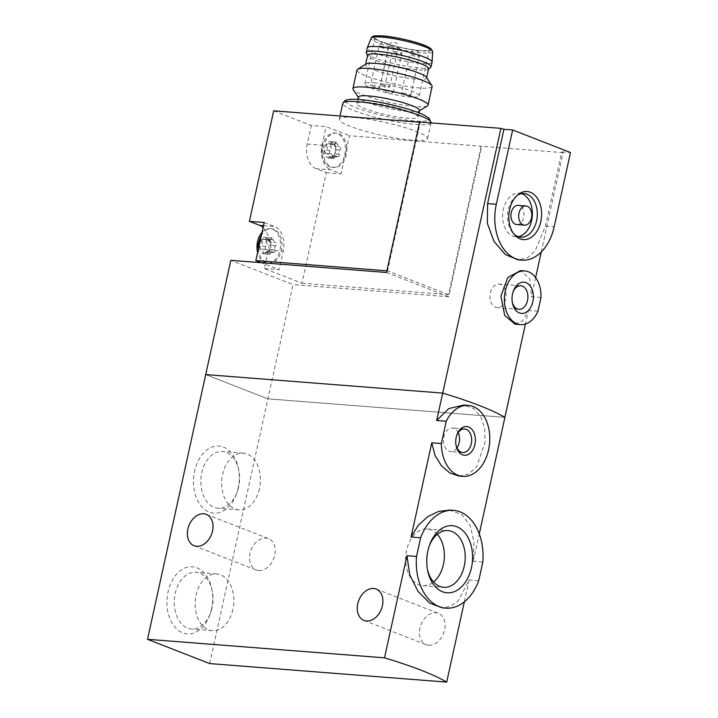 <?xml version="1.0" encoding="UTF-8"?>
<svg xmlns="http://www.w3.org/2000/svg" width="718" height="718" viewBox="0 0 718 718"><rect width="100%" height="100%" fill="white"/><g stroke="black" fill="none" stroke-linecap="round" stroke-linejoin="round"><path stroke-width="0.54" stroke-dasharray="3.59 2.69" d="M482.819 562.05L473.252 561.296L474.006 542.431L470.47 526.249L462.177 514.842L449.701 510.094M478.718 580.718L469.15 579.973L458.192 600.921L450.671 606.369L442.055 607.814M238.152 488.087A33.656 22.832 -85.5 0 1 236.384 494.146A33.656 22.832 -85.5 0 1 200.439 505.122A33.656 22.832 -85.5 0 1 204.603 451.909A33.656 22.832 -85.5 0 1 238.403 468.333A33.656 22.832 -85.5 0 1 238.152 488.087M211.604 608.846A33.656 22.832 -85.5 0 1 209.835 614.895A33.656 22.832 -85.5 0 1 173.891 625.872A33.656 22.832 -85.5 0 1 178.046 572.659A33.656 22.832 -85.5 0 1 211.855 589.092A33.656 22.832 -85.5 0 1 211.604 608.846M205.716 374.572L267.904 398.84L504.898 417.373L267.904 398.84L205.716 374.572M209.701 663.576L293.025 284.588L230.837 260.32M459.134 476.079L468.594 474.068L476.528 466.951L485.045 442.369L484.749 428.673L480.88 416.817L473.602 408.515L463.604 405.087M258.812 570.568A16.828 12.116 -68.7 0 0 274.258 557.006A16.828 12.116 -68.7 0 0 268.505 538.635A16.828 12.116 -68.7 0 0 265.956 538.051A16.828 12.116 -68.7 0 0 250.51 551.612A16.828 12.116 -68.7 0 0 256.272 569.984A16.828 12.116 -68.7 0 0 258.812 570.568M473.252 561.296L479.265 533.959M464.349 601.819L469.15 579.973M428.691 645.258A16.828 12.116 -68.7 0 0 444.146 631.705A16.828 12.116 -68.7 0 0 438.384 613.325A16.828 12.116 -68.7 0 0 435.844 612.75A16.828 12.116 -68.7 0 0 420.398 626.302A16.828 12.116 -68.7 0 0 426.151 644.683A16.828 12.116 -68.7 0 0 428.691 645.258M437.298 534.291A28.451 19.296 94.5 0 0 427.228 528.96A28.451 19.296 94.5 0 0 406.612 550.141A28.451 19.296 94.5 0 0 422.794 585.682A28.451 19.296 94.5 0 0 433.573 581.975M429.31 545.725A28.451 19.296 94.5 0 0 428.951 546.658A28.451 19.296 94.5 0 0 427.452 551.774A28.451 19.296 94.5 0 0 427.246 568.468A28.451 19.296 94.5 0 0 427.452 569.446M456.029 445.178A11.82 8.024 -85.5 0 1 455.921 444.702A11.82 8.024 -85.5 0 1 456.63 435.638A11.82 8.024 -85.5 0 1 456.81 435.18M456.971 447.906A11.82 8.024 -85.5 0 1 450.554 451.577A11.82 8.024 -85.5 0 1 443.482 439.165A11.82 8.024 -85.5 0 1 452.394 428.009A11.82 8.024 -85.5 0 1 458.165 432.631M259.44 488.707A28.451 19.296 -85.5 0 1 238.825 509.888A28.451 19.296 -85.5 0 1 221.799 480.019A28.451 19.296 -85.5 0 1 243.258 453.157A28.451 19.296 -85.5 0 1 259.44 488.707M238.6 487.073A28.451 19.296 -85.5 0 1 237.111 492.189A28.451 19.296 -85.5 0 1 217.985 508.254A28.451 19.296 -85.5 0 1 200.959 478.394A28.451 19.296 -85.5 0 1 222.418 451.532A28.451 19.296 -85.5 0 1 238.816 470.371A28.451 19.296 -85.5 0 1 238.6 487.073M232.892 609.456A28.451 19.296 -85.5 0 1 212.277 630.637A28.451 19.296 -85.5 0 1 195.251 600.778A28.451 19.296 -85.5 0 1 216.71 573.915A28.451 19.296 -85.5 0 1 232.892 609.456M212.052 607.832A28.451 19.296 -85.5 0 1 210.553 612.948A28.451 19.296 -85.5 0 1 191.437 629.013A28.451 19.296 -85.5 0 1 174.411 599.144A28.451 19.296 -85.5 0 1 195.87 572.282A28.451 19.296 -85.5 0 1 212.259 591.129A28.451 19.296 -85.5 0 1 212.052 607.832M266.351 249.523A1.687 1.14 94.5 0 1 266.252 249.523A1.687 1.14 94.5 0 1 265.247 248.213A1.687 1.14 94.5 0 1 265.893 246.373A2.944 2.001 94.5 0 0 266.8 242.226L261.639 241.822C262.788 243.555 262.492 244.937 260.724 245.96L259.62 247.845A8.419 5.708 -85.5 0 1 259.79 243.501A8.419 5.708 -85.5 0 1 261.415 239.722A8.419 5.708 -85.5 0 1 267.015 237.496A8.419 5.708 -85.5 0 1 270.839 243.393A8.419 5.708 -85.5 0 1 269.053 251.524A8.419 5.708 -85.5 0 1 263.443 253.75A8.419 5.708 -85.5 0 1 259.62 247.845L261.181 249.119L266.531 249.523A2.944 2.001 94.5 0 0 266.351 249.523L261.181 249.119C263.12 249.308 263.766 250.313 263.129 252.126L263.443 253.75L265.247 252.951C266.701 251.462 267.652 251.085 268.101 251.812L272.355 251.794A2.944 2.001 94.5 0 0 270.417 253.355L265.247 252.951M261.639 241.822L261.415 239.722L264.646 239.947L267.015 237.496L270.13 242.199L275.2 242.603A2.944 2.001 94.5 0 0 275.38 242.603L275.479 242.603A1.687 1.14 94.5 0 0 275.38 242.603M275.2 242.603A2.944 2.001 94.5 0 1 273.432 239.597A1.687 1.14 94.5 0 0 272.427 237.882L267.015 237.496M262.501 239.256L268.469 239.902A1.687 1.14 94.5 0 0 267.94 239.659A1.687 1.14 94.5 0 0 266.863 240.485A1.687 1.14 94.5 0 0 266.8 242.226M270.21 242.199L270.839 243.393L269.762 249.487L269.053 251.524L268.101 251.812L269.053 251.524M266.531 249.523A2.944 2.001 94.5 0 1 268.299 252.53A1.687 1.14 94.5 0 0 269.304 254.244L263.443 253.75M330.576 153.769A1.687 1.14 94.5 0 1 330.477 153.769A1.687 1.14 94.5 0 1 329.481 152.467A1.687 1.14 94.5 0 1 330.118 150.618A2.944 2.001 94.5 0 0 331.034 146.481L326.564 146.131C327.722 147.863 327.417 149.245 325.658 150.268L324.554 152.153A8.419 5.708 -85.5 0 1 324.716 147.8A8.419 5.708 -85.5 0 1 326.34 144.022A8.419 5.708 -85.5 0 1 331.949 141.796A8.419 5.708 -85.5 0 1 335.764 147.702A8.419 5.708 -85.5 0 1 333.978 155.833A8.419 5.708 -85.5 0 1 328.377 158.059A8.419 5.708 -85.5 0 1 324.554 152.153L326.116 153.428L330.756 153.778A2.944 2.001 94.5 0 0 330.576 153.769L326.116 153.428C328.045 153.616 328.7 154.621 328.063 156.425L328.377 158.059L330.181 157.251C331.635 155.77 332.587 155.393 333.035 156.12L332.542 155.743M326.564 146.131L326.34 144.022L329.571 144.255L331.949 141.796L335.064 146.508L339.434 146.849A2.944 2.001 94.5 0 0 339.605 146.858L339.713 146.858A1.687 1.14 94.5 0 0 339.605 146.858M339.434 146.849A2.944 2.001 94.5 0 1 337.666 143.851A1.687 1.14 94.5 0 0 336.652 142.137L331.949 141.796M332.165 143.914L327.435 143.546L332.694 144.156A1.687 1.14 94.5 0 0 332.165 143.914A1.687 1.14 94.5 0 0 331.088 144.74A1.687 1.14 94.5 0 0 331.034 146.481M335.144 146.508L335.764 147.702L334.696 153.796L333.978 155.833L333.035 156.12L333.978 155.833M330.756 153.778A2.944 2.001 94.5 0 1 332.524 156.775A1.687 1.14 94.5 0 0 333.529 158.49L328.377 158.059M263.084 227.498A20.194 13.696 94.5 0 1 268.424 249.945L264.341 268.523L301.973 283.206L326.268 172.67L316.01 168.667L330.801 169.816L341.068 173.828L349.442 135.738L481.796 146.284L448.705 296.758L293.025 284.588M273.702 110.805L311.325 125.479L326.116 126.637L349.442 135.738M316.01 168.667A20.194 13.696 94.5 0 1 307.241 144.058L311.325 125.479M386.885 270.83L387.549 270.883L420.227 122.257L419.563 122.204M301.973 283.206L448.499 294.658L481.168 146.041M326.268 172.67L341.068 173.828M419.465 110.518A31.251 4.622 12.4 0 1 418.971 111.119A31.251 4.622 12.4 0 1 387.944 108.319A31.251 4.622 12.4 0 1 358.605 97.845A31.251 4.622 12.4 0 1 358.417 97.101M367.293 102.423A31.251 4.622 12.4 0 1 400.518 108.831A31.251 4.622 12.4 0 1 418.029 117.025A31.251 4.622 12.4 0 1 386.517 114.826A31.251 4.622 12.4 0 1 356.981 103.598A31.251 4.622 12.4 0 1 367.293 102.423M540.995 297.44L531.428 296.696L529.758 278.611L520.55 270.614M515.111 324.168L522.623 320.829L528.403 310.472L525.414 324.06M537.97 311.217L528.403 310.472M541.255 252L563.1 152.638A144.246 21.325 12.4 0 0 561.763 151.857L545.429 226.161L535 251.12L527.2 257.968L518.019 259.844M535.628 277.606L531.428 296.696M563.1 152.638L481.796 146.284M419.599 122.015L420.227 122.257M561.763 151.857L570.487 152.539M354.189 117.483A45.198 6.677 12.4 0 1 402.233 126.745A45.198 6.677 12.4 0 1 427.569 138.592A45.198 6.677 12.4 0 1 381.985 135.415A45.198 6.677 12.4 0 1 339.282 119.188A45.198 6.677 12.4 0 1 354.189 117.483M512.293 302.206A11.82 8.024 -85.5 0 1 512.14 301.515A11.82 8.024 -85.5 0 1 512.221 294.577A11.82 8.024 -85.5 0 1 512.849 292.45A11.82 8.024 -85.5 0 1 513.11 291.786M490.385 292.863A11.82 8.024 -85.5 0 1 498.956 284.059A11.82 8.024 -85.5 0 1 506.028 296.471A11.82 8.024 -85.5 0 1 497.116 307.636A11.82 8.024 -85.5 0 1 490.385 292.863M517.05 195.493A21.881 14.836 94.5 0 0 515.973 196.274A21.881 14.836 94.5 0 0 513.092 233.179A21.881 14.836 94.5 0 0 514.034 234.122M521.636 193.645A21.881 14.836 94.5 0 0 519.195 193.151A21.881 14.836 94.5 0 0 502.69 213.802A21.881 14.836 94.5 0 0 515.784 236.769A21.881 14.836 94.5 0 0 518.27 236.653M516.736 224.546A9.612 6.525 94.5 0 0 523.7 217.383A9.612 6.525 94.5 0 0 518.234 205.375M386.517 272.499L448.705 296.758M448.499 294.658L387.549 270.883M427.434 105.842A38.467 5.681 12.4 0 1 389.246 102.396A38.467 5.681 12.4 0 1 353.139 89.508M432.119 86.528A38.467 5.681 12.4 0 1 393.329 83.818A38.467 5.681 12.4 0 1 356.99 70.005M426.411 77.257A31.251 4.622 12.4 0 1 426.609 78.011A31.251 4.622 12.4 0 1 395.088 75.812A31.251 4.622 12.4 0 1 365.561 64.584A31.251 4.622 12.4 0 1 366.054 63.992M384.175 36.394A27.885 4.12 12.4 0 1 413.819 42.111A27.885 4.12 12.4 0 1 429.445 49.416A27.885 4.12 12.4 0 1 401.326 47.46A27.885 4.12 12.4 0 1 374.976 37.444A27.885 4.12 12.4 0 1 384.175 36.394M432.065 62.17A33.181 4.9 12.4 0 1 398.607 59.836A33.181 4.9 12.4 0 1 367.257 47.918M430.683 67.33A33.181 4.9 12.4 0 1 397.584 64.476A33.181 4.9 12.4 0 1 366.342 53.186M428.655 68.722A31.251 4.622 12.4 0 1 428.314 69.215A31.251 4.622 12.4 0 1 397.135 66.523A31.251 4.622 12.4 0 1 367.706 55.887A31.251 4.622 12.4 0 1 367.607 55.295M373.961 82.839A27.885 4.12 12.4 0 1 403.606 88.556A27.885 4.12 12.4 0 1 419.24 95.862A27.885 4.12 12.4 0 1 391.113 93.905A27.885 4.12 12.4 0 1 364.762 83.889A27.885 4.12 12.4 0 1 373.961 82.839M402.986 93.062A4.811 0.709 12.4 0 1 408.093 94.049A4.811 0.709 12.4 0 1 410.795 95.306A4.811 0.709 12.4 0 1 405.939 94.973A4.811 0.709 12.4 0 1 401.398 93.241A4.811 0.709 12.4 0 1 402.986 93.062M381.841 84.814A4.811 0.709 12.4 0 1 386.948 85.801A4.811 0.709 12.4 0 1 389.65 87.057A4.811 0.709 12.4 0 1 384.794 86.716A4.811 0.709 12.4 0 1 380.253 84.993A4.811 0.709 12.4 0 1 381.841 84.814M371.987 85.254A4.811 0.709 12.4 0 1 377.103 86.241A4.811 0.709 12.4 0 1 379.795 87.497A4.811 0.709 12.4 0 1 374.949 87.165A4.811 0.709 12.4 0 1 370.407 85.433A4.811 0.709 12.4 0 1 371.987 85.254M385.36 90.477A4.811 0.709 12.4 0 1 390.475 91.455A4.811 0.709 12.4 0 1 393.168 92.721A4.811 0.709 12.4 0 1 388.321 92.38A4.811 0.709 12.4 0 1 383.771 90.656A4.811 0.709 12.4 0 1 385.36 90.477M264.341 268.523L279.14 269.681L261.253 262.698M258.435 248.688A17.313 11.739 94.5 0 0 268.81 263.264A17.313 11.739 94.5 0 0 281.869 246.92A17.313 11.739 94.5 0 0 271.512 228.746A17.313 11.739 94.5 0 0 261.37 235.324M264.188 222.499L274.447 226.502A20.194 13.696 94.5 0 1 283.224 251.103L279.14 269.681M346.821 147.639A17.313 11.739 94.5 0 0 336.446 133.054A17.313 11.739 94.5 0 0 323.899 145.942A17.313 11.739 94.5 0 0 333.744 167.572A17.313 11.739 94.5 0 0 343.886 161.003A17.313 11.739 -85.5 0 0 346.821 147.639M307.241 144.058L322.032 145.215A20.194 13.696 94.5 0 0 330.801 169.816M322.032 145.215L326.116 126.637M322.014 153.634L322.49 145.853A17.313 11.739 -85.5 0 1 322.687 145A17.313 11.739 -85.5 0 1 335.037 132.947A17.313 11.739 -85.5 0 1 345.385 151.121A17.313 11.739 -85.5 0 1 332.335 167.456A17.313 11.739 -85.5 0 1 322.014 153.634A17.313 11.739 -85.5 0 1 322.49 145.835L322.687 145M326.116 153.428L330.477 153.769M332.694 144.156A2.944 2.001 94.5 0 0 333.61 144.578A2.944 2.001 94.5 0 0 335.548 143.026L331.088 142.676M336.652 142.137A1.687 1.14 94.5 0 0 335.548 143.026M333.529 158.49A1.687 1.14 94.5 0 0 334.642 157.601A2.944 2.001 94.5 0 1 336.58 156.048A2.944 2.001 94.5 0 1 337.496 156.47A1.687 1.14 94.5 0 0 338.016 156.712A1.687 1.14 94.5 0 0 339.093 155.887A1.687 1.14 94.5 0 0 339.156 154.146A2.944 2.001 94.5 0 1 340.063 150.008A1.687 1.14 94.5 0 0 340.709 148.159A1.687 1.14 94.5 0 0 339.713 146.858M262.025 232.345A17.313 11.739 -85.5 0 1 270.103 228.638A17.313 11.739 -85.5 0 1 280.46 246.812A17.313 11.739 -85.5 0 1 267.401 263.156A17.313 11.739 -85.5 0 1 257.6 252.467M261.181 249.119L266.252 249.523M268.469 239.902A2.944 2.001 94.5 0 0 269.385 240.324A2.944 2.001 94.5 0 0 271.323 238.771L266.154 238.367M272.427 237.882A1.687 1.14 94.5 0 0 271.323 238.771M272.355 251.794A2.944 2.001 94.5 0 1 273.271 252.215A1.687 1.14 94.5 0 0 273.791 252.458A1.687 1.14 94.5 0 0 274.868 251.641A1.687 1.14 94.5 0 0 274.931 249.891A2.944 2.001 94.5 0 1 275.838 245.753A1.687 1.14 94.5 0 0 276.484 243.905A1.687 1.14 94.5 0 0 275.479 242.603M269.304 254.244A1.687 1.14 94.5 0 0 270.417 253.355M545.429 226.161L554.152 226.843M431.033 122.805A45.198 6.677 12.4 0 1 385.458 119.619A45.198 6.677 12.4 0 1 342.755 103.392M360.14 99.631A42.308 6.256 12.4 0 1 428.036 117.752A42.308 6.256 12.4 0 1 374.347 113.552A42.308 6.256 12.4 0 1 360.14 99.631M431.132 49.802A29.609 4.38 12.4 0 1 389.856 44.83A29.609 4.38 12.4 0 1 383.062 35.963M432.658 51.651A31.511 4.658 12.4 0 1 400.868 49.542A31.511 4.658 12.4 0 1 371.125 38.126M393.94 51.463A4.811 0.709 12.4 0 1 400.572 52.953A4.811 0.709 12.4 0 1 401.748 53.706A4.811 0.709 12.4 0 1 396.892 53.365A4.811 0.709 12.4 0 1 392.351 51.642A4.811 0.709 12.4 0 1 393.94 51.463M380.567 46.239A4.811 0.709 12.4 0 1 387.199 47.729A4.811 0.709 12.4 0 1 388.375 48.492A4.811 0.709 12.4 0 1 383.529 48.151A4.811 0.709 12.4 0 1 378.978 46.428A4.811 0.709 12.4 0 1 380.567 46.239M390.421 45.799A4.811 0.709 12.4 0 1 397.054 47.289A4.811 0.709 12.4 0 1 398.221 48.043A4.811 0.709 12.4 0 1 393.374 47.711A4.811 0.709 12.4 0 1 388.833 45.979A4.811 0.709 12.4 0 1 390.421 45.799M411.567 54.047A4.811 0.709 12.4 0 1 418.199 55.537A4.811 0.709 12.4 0 1 419.366 56.3A4.811 0.709 12.4 0 1 414.519 55.959A4.811 0.709 12.4 0 1 409.978 54.227A4.811 0.709 12.4 0 1 411.567 54.047M268.424 249.945L283.224 251.103M263.497 225.64L274.447 226.502M332.524 156.775L328.063 156.425M330.118 150.618L325.658 150.268M337.666 143.851L333.197 143.501M340.063 150.008L335.602 149.658M339.156 154.146L334.696 153.796M337.496 156.47L333.035 156.12M334.642 157.601L330.181 157.251M268.299 252.53L263.129 252.126M265.893 246.373L260.724 245.96M273.432 239.597L268.272 239.193M275.838 245.753L270.668 245.35M274.931 249.891L269.762 249.487M273.271 252.215L268.101 251.812M194.075 545.725L256.272 569.984M206.308 514.366L268.505 538.635M422.794 585.682L443.634 587.315M427.228 528.96L448.077 530.584M427.246 568.468L427.65 570.514M428.951 546.658L429.669 544.702M455.921 444.702L456.127 445.716M456.63 435.638L456.989 434.659M464.582 428.96L452.394 428.009M462.733 452.528L450.554 451.577M243.258 453.157L222.418 451.532M238.825 509.888L217.985 508.254M238.816 470.371L238.403 468.333M237.111 492.189L236.384 494.146M216.71 573.915L195.87 572.282M212.277 630.637L191.437 629.013M212.259 591.129L211.855 589.092M210.553 612.948L209.835 614.895M363.963 620.415L426.151 644.683M376.196 589.065L438.384 613.325M418.029 117.025L418.953 112.843M356.981 103.598L357.905 99.416M512.14 301.515L512.437 303.023M512.849 292.45L513.379 291.005M520.792 285.773L498.956 284.059M518.952 309.341L497.116 307.636M513.092 233.179L514.959 235.217M515.973 196.274L518.136 194.56M515.784 236.769L520.712 237.155M519.195 193.151L524.122 193.537M427.569 138.592L431.015 122.913M339.282 119.188L339.982 115.984M419.24 95.862L429.445 49.416M364.762 83.889L374.976 37.444M393.168 92.721L401.748 53.706A4.811 4.811 0 0 0 398.795 48.196A4.811 4.811 0 0 0 392.351 51.642L383.771 90.656M379.795 87.497L388.375 48.492A4.811 4.811 0 0 0 385.422 42.972A4.811 4.811 0 0 0 378.978 46.428L370.407 85.433M389.65 87.057L398.221 48.043A4.811 4.811 0 0 0 395.277 42.533A4.811 4.811 0 0 0 388.833 45.979L380.253 84.993M410.795 95.306L419.366 56.3A4.811 4.811 0 0 0 416.422 50.781A4.811 4.811 0 0 0 409.978 54.227L401.398 93.241M336.446 133.054L335.037 132.947M333.744 167.572L332.335 167.456M333.61 144.578L329.571 144.264M338.016 156.712L333.287 156.344M336.58 156.048L332.542 155.734M271.512 228.746L270.103 228.638M268.81 263.264L267.401 263.156M257.753 240.692L257.556 241.544M267.94 239.659L262.51 239.238M269.385 240.324L264.646 239.956M273.791 252.458L268.352 252.036"/><path stroke-width="1.08" d="M420.631 537.782A49.039 33.261 -85.5 0 1 453.489 510.354A49.039 33.261 -85.5 0 1 482.819 562.05L478.718 580.718A49.039 33.261 -85.5 0 1 445.851 608.146A49.039 33.261 -85.5 0 1 416.521 556.45L420.631 537.782L411.064 537.037L431.778 442.8L434.964 455.284L441.382 465.749L449.872 473L459.134 476.079L462.787 476.366A35.577 24.134 -85.5 0 1 441.346 443.544L431.778 442.8M449.701 510.094L438.779 511.36L427.892 516.538L418.28 525.298L411.064 537.037M416.521 556.45L406.953 555.705L409.745 574.849L418.02 591.399L429.633 603.066L442.055 607.814L445.851 608.146M147.513 639.307L209.701 663.576L446.695 682.1A144.246 21.325 -167.6 0 0 384.498 657.832L147.513 639.307L205.716 374.572L442.71 393.105L205.716 374.572L230.837 260.32L386.517 272.499L419.599 122.015L500.913 128.369A144.246 21.325 12.4 0 1 503.928 129.285L487.585 203.598L496.317 204.28A44.713 30.327 94.5 0 0 521.753 260.14A44.713 30.327 94.5 0 0 554.152 226.843L570.487 152.539L512.652 129.967L496.317 204.28M471.439 567.741A33.656 22.832 -85.5 0 1 449.244 592.817A33.656 22.832 -85.5 0 1 427.65 570.514A33.656 22.832 -85.5 0 1 427.901 550.76A33.656 22.832 -85.5 0 1 429.669 544.702A33.656 22.832 -85.5 0 1 458.874 527.703A33.656 22.832 -85.5 0 1 471.439 567.741M463.604 405.087L448.822 408.578L436.679 420.506L442.71 393.105A144.246 21.325 12.4 0 1 504.898 417.373A144.246 21.325 -167.6 0 0 442.71 393.105L500.913 128.369M441.346 443.544L446.246 421.251L436.679 420.506M446.246 421.251A35.577 24.134 -85.5 0 1 468.333 405.419A35.577 24.134 -85.5 0 1 489.622 442.773A35.577 24.134 -85.5 0 1 462.787 476.366M474.894 444.532A14.423 9.783 -85.5 0 1 465.381 455.284A14.423 9.783 -85.5 0 1 456.127 445.716A14.423 9.783 -85.5 0 1 456.989 434.659A14.423 9.783 -85.5 0 1 469.509 427.372A14.423 9.783 -85.5 0 1 474.894 444.532M203.768 513.792A16.828 12.116 111.3 0 1 206.308 514.366A16.828 12.116 111.3 0 1 211.478 534.443A16.828 12.116 111.3 0 1 194.075 545.725A16.828 12.116 111.3 0 1 188.322 527.344A16.828 12.116 111.3 0 1 203.768 513.792M479.265 533.959L525.414 324.06M384.498 657.832L406.953 555.705M446.695 682.1L464.349 601.819M373.647 588.482A16.828 12.116 111.3 0 1 376.196 589.065A16.828 12.116 111.3 0 1 381.366 609.142A16.828 12.116 111.3 0 1 363.963 620.415A16.828 12.116 111.3 0 1 358.201 602.043A16.828 12.116 111.3 0 1 373.647 588.482M433.573 581.975A28.451 19.296 94.5 0 0 437.298 534.291M427.452 569.446A28.451 19.296 94.5 0 0 443.634 587.315A28.451 19.296 94.5 0 0 465.093 560.453A28.451 19.296 94.5 0 0 448.077 530.584A28.451 19.296 94.5 0 0 429.31 545.725M456.81 435.18A11.82 8.024 -85.5 0 1 464.582 428.96A11.82 8.024 -85.5 0 1 471.304 443.724A11.82 8.024 -85.5 0 1 462.733 452.528A11.82 8.024 -85.5 0 1 456.029 445.178M458.165 432.631A11.82 8.024 -85.5 0 1 459.125 442.773A11.82 8.024 -85.5 0 1 456.971 447.906M263.084 227.498A20.194 13.696 94.5 0 0 259.656 225.344L263.497 225.64M419.563 122.204L273.702 110.805L249.397 221.341L259.656 225.344M249.397 221.341L264.188 222.499L255.814 260.58L386.885 270.83M357.905 99.416L358.417 97.101A31.251 4.622 12.4 0 1 368.729 95.925A31.251 4.622 12.4 0 1 401.945 102.324A31.251 4.622 12.4 0 1 419.465 110.518L418.953 112.843M540.816 221.647A24.098 16.343 94.5 0 0 536.059 196.535A24.098 16.343 94.5 0 0 518.136 194.56A24.098 16.343 94.5 0 0 514.959 235.217A24.098 16.343 94.5 0 0 540.816 221.647M524.786 270.937L520.55 270.605L507.779 277.525L500.922 296.148L504.718 315.534L515.111 324.168L520.595 324.617A26.925 18.264 -85.5 0 1 504.485 296.354A26.925 18.264 -85.5 0 1 524.786 270.937A26.925 18.264 -85.5 0 1 540.995 297.44L537.97 311.217A26.925 18.264 -85.5 0 1 520.595 324.617M512.553 293.824A15.67 10.626 -85.5 0 1 513.379 291.005A15.67 10.626 -85.5 0 1 530.117 285.899A15.67 10.626 -85.5 0 1 528.179 310.67A15.67 10.626 -85.5 0 1 512.437 303.023A15.67 10.626 -85.5 0 1 512.553 293.824M518.019 259.844L505.257 254.486L494.002 241.427L487.351 223.352L487.585 203.598M541.255 252L535.628 277.606M503.928 129.285L512.652 129.967M513.11 291.786A11.82 8.024 -85.5 0 1 520.792 285.773A11.82 8.024 -85.5 0 1 527.865 298.185A11.82 8.024 -85.5 0 1 518.952 309.341A11.82 8.024 -85.5 0 1 512.293 302.206M514.034 234.122A21.881 14.836 94.5 0 0 520.712 237.155A21.881 14.836 94.5 0 0 536.561 220.866A21.881 14.836 94.5 0 0 524.122 193.537A21.881 14.836 94.5 0 0 517.05 195.493M518.27 236.653A21.881 14.836 94.5 0 0 531.634 220.48A21.881 14.836 94.5 0 0 521.636 193.645M525.98 205.976L518.234 205.375A9.612 6.525 94.5 0 0 510.983 214.449A9.612 6.525 94.5 0 0 516.736 224.546L524.481 225.147A9.612 6.525 94.5 0 0 531.455 217.994A9.612 6.525 94.5 0 0 525.98 205.976A9.612 6.525 94.5 0 0 518.728 215.059A9.612 6.525 94.5 0 0 524.481 225.147M358.336 97.442L353.139 89.508A38.467 5.681 12.4 0 1 352.897 88.583A38.467 5.681 12.4 0 1 365.597 87.138A38.467 5.681 12.4 0 1 406.478 95.018A38.467 5.681 12.4 0 1 428.036 105.106A38.467 5.681 12.4 0 1 427.434 105.842L419.384 110.859M352.897 88.583L356.99 70.005A38.467 5.681 12.4 0 1 357.591 69.269A38.467 5.681 12.4 0 1 369.68 68.56A38.467 5.681 12.4 0 1 407.968 75.713A38.467 5.681 12.4 0 1 431.886 85.604A38.467 5.681 12.4 0 1 432.119 86.528L428.036 105.106M357.591 69.269L366.054 63.992A31.251 4.622 12.4 0 1 375.873 63.408A31.251 4.622 12.4 0 1 406.989 69.224A31.251 4.622 12.4 0 1 426.411 77.257L431.886 85.604M367.544 55.573L366.342 53.186A33.181 4.9 12.4 0 1 366.234 52.567L367.257 47.918A33.181 4.9 12.4 0 1 367.293 47.81A33.181 4.9 12.4 0 1 378.206 46.67A33.181 4.9 12.4 0 1 413.119 53.365A33.181 4.9 12.4 0 1 432.074 62.053A33.181 4.9 12.4 0 1 432.065 62.17L431.042 66.81A33.181 4.9 12.4 0 1 430.683 67.33L428.592 68.991M366.234 52.567A33.181 4.9 12.4 0 1 377.183 51.319A33.181 4.9 12.4 0 1 412.446 58.113A33.181 4.9 12.4 0 1 431.042 66.81M365.633 64.252L367.607 55.295A31.251 4.622 12.4 0 1 377.919 54.119A31.251 4.622 12.4 0 1 411.136 60.527A31.251 4.622 12.4 0 1 428.655 68.722L426.68 77.67M261.253 262.698L255.814 260.58M258.435 248.688A17.313 11.739 -85.5 0 1 258.965 241.643A17.313 11.739 -85.5 0 1 261.37 235.324M257.6 252.467A17.313 11.739 -85.5 0 1 257.08 249.326A17.313 11.739 -85.5 0 1 257.556 241.526A17.313 11.739 -85.5 0 1 257.753 240.692A17.313 11.739 -85.5 0 1 262.025 232.345M357.663 101.696A45.198 6.677 12.4 0 1 405.706 110.958A45.198 6.677 12.4 0 1 431.033 122.805L429.023 118.093L423.243 114.656C417.768 112.152 410.337 109.63 400.94 107.108C385.781 103.141 372.059 100.619 359.754 99.542C353.794 99.057 349.388 99.192 346.552 99.964L344.703 100.753L342.755 103.392A45.198 6.677 12.4 0 1 357.663 101.696M383.062 35.963A29.609 4.38 12.4 0 1 414.564 42.039A29.609 4.38 12.4 0 1 431.132 49.802M381.491 37.049A31.511 4.658 12.4 0 1 414.654 43.403A31.511 4.658 12.4 0 1 432.658 51.651L430.773 48.492L424.957 45.494C415.022 41.375 394.649 36.744 382.802 35.9C370.129 35.532 373.198 36.483 371.125 38.126A31.511 4.658 12.4 0 1 381.491 37.049M453.489 510.354L449.701 510.058M468.333 405.419L463.604 405.051M518.019 259.853L521.753 260.14M339.982 115.984L342.755 103.392M371.125 38.126L367.293 47.81M432.658 51.651L432.074 62.053M257.753 240.692L257.08 249.326"/></g></svg>
